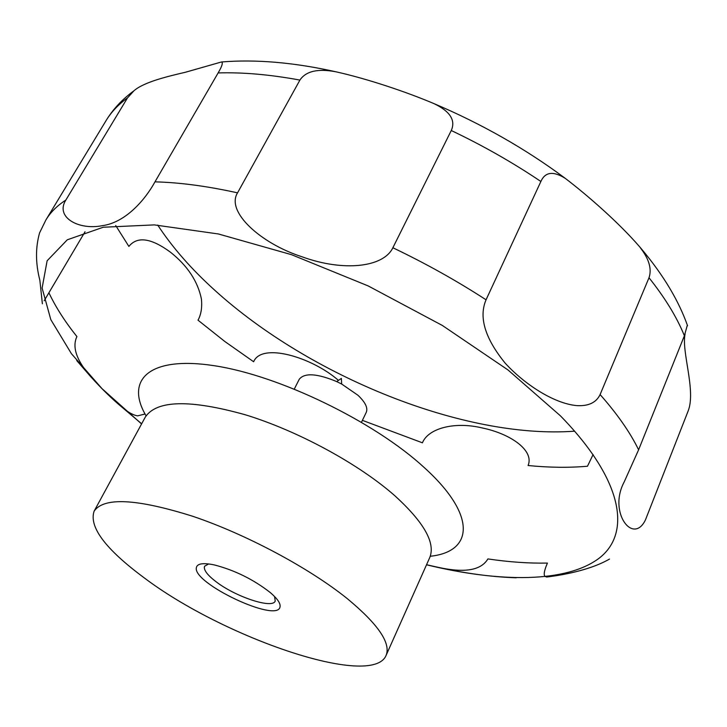 <?xml version="1.0" encoding="UTF-8"?>
<svg xmlns="http://www.w3.org/2000/svg" width="727" height="727" viewBox="0 0 727 727"><rect width="100%" height="100%" fill="white"/><g stroke="black" fill="none" stroke-linecap="round" stroke-linejoin="round"><path stroke-width="1.09" d="M143.891 577.611C105.424 549.049 88.83 526.902 94.11 511.181C103.834 496.968 136.703 498.667 192.719 516.279C246.171 534.272 309.239 567.996 347.297 598.657C378.167 624.229 391.081 643.168 386.064 655.472C372.097 688.896 223.543 637.906 143.891 577.611M294.317 389.018L299.27 379.24C304.558 372.642 317.036 373.424 336.701 381.584L341.672 384.038L357.948 395.261C365.317 402.249 368.098 407.947 366.263 412.345L361.501 422.223M208.649 563.934L204.65 566.197L204.351 567.169C204.16 570.713 207.931 575.466 215.674 581.436C235.057 596.658 272.461 609.171 275.215 601.065L274.579 596.522M577.029 405.621C553.801 403.73 523.649 383.592 505.038 362.991C484.964 338.228 478.639 317.163 486.054 299.797L540.879 181.477C545.132 171.908 553.247 170.854 565.224 178.324C586.88 194.809 618.559 222.335 639.787 246.962L642.604 250.888C649.565 260.848 651.701 269.808 649.002 277.759L600.102 394.57C596.294 402.549 588.606 406.229 577.029 405.621M392.871 247.753C383.447 267.527 343.208 271.853 301.923 256.749C260.784 243.536 225.615 211.711 237.547 192.846L299.915 80.079C305.903 71.11 317.963 68.356 336.11 71.837C367.008 78.698 406.002 91.775 433.719 103.507C450.013 111.213 455.865 120.209 451.267 130.515L392.871 247.753C425.686 263.438 456.747 280.795 486.054 299.797M154.978 181.85C145.164 199.798 125.589 222.526 102.362 225.67C78.416 230.459 54.988 217.119 65.839 200.079L127.479 97.909L133.968 90.766C143.91 82.015 167.819 76.371 185.512 72.227L221.399 61.986C223.225 62.467 222.135 66.121 218.127 72.927L154.978 181.85C179.669 182.468 207.195 186.139 237.547 192.846M127.479 97.909C118.337 104.534 111.186 112.122 106.042 120.655L45.928 219.899L39.621 232.785C35.414 247.543 35.496 263.347 39.849 280.195L42.375 303.786M48.909 292.772C55.688 307.121 65.03 321.725 76.917 336.583C71.937 347.033 76.499 360.356 90.602 376.559C101.898 389.045 112.458 399.332 122.263 407.438C128.352 412.509 133.504 415.317 137.721 415.844L145.055 413.999M338.209 380.157C311.629 357.093 261.702 342.217 253.632 361.746L224.861 341.517L198.008 320.18C201.079 314.618 202.224 307.621 201.452 299.206C197.871 281.404 187.521 265.718 170.418 252.169C151.08 237.974 137.239 236.057 128.888 246.426L115.711 225.524M196.345 567.696C197.135 563.543 203.124 562.625 214.32 564.924C234.903 570.286 253.587 579.519 270.353 592.623C277.641 598.894 280.858 603.71 279.986 607.09C276.833 623.066 192.719 583.372 196.345 567.696M685.107 333.929C681.181 351.368 696.284 390.599 688.106 411.091L645.54 519.687C633.29 545.713 607.854 512.29 624.211 481.901L638.606 449.813L684.389 335.756L687.333 325.133M593.105 454.52L587.489 466.234C568.887 467.843 549.076 467.606 528.084 465.516C534.427 450.567 510.745 433.792 482.11 427.921C454.348 421.26 428.185 428.403 422.432 442.816L362.409 420.351M426.549 564.734L438.69 567.442C464.744 573.158 481.147 570.313 487.89 558.918C509 562.053 528.847 563.434 547.422 563.08C543.987 571.04 543.333 575.566 545.441 576.675M546.495 577.047C552.565 576.311 586.571 572.276 609.508 559.063M574.684 431.175C464.589 439.381 309.929 376.568 214.865 290.337C191.51 269.272 172.463 247.525 157.723 225.097M146.072 415.817C124.744 379.857 149.062 355.594 214.42 365.736C279.422 375.532 374.323 421.533 424.241 467.561C476.939 515.161 473.577 551.748 430.257 556.264M141.574 423.95L101.989 388.636L71.428 353.695L50.817 319.644L42.111 288.056L47.128 260.766L67.293 239.801L103.234 227.233L154.351 224.897L218.418 233.976L291.5 254.677L368.198 285.938L442.352 325.46L508.019 369.97L560.408 415.817C623.203 480.138 631.472 533.027 599.375 558.027C566.651 582.945 500.067 582.727 426.531 564.788M94.11 511.181L145.273 417.144C156.514 400.095 189.802 399.296 245.144 414.726C297.843 430.802 358.884 463.98 394.943 495.841C424.15 522.495 435.727 543.114 429.684 557.709L386.064 655.472M45.928 219.899C50.49 212.311 57.133 205.705 65.839 200.079M218.127 72.927C242.791 72.182 270.053 74.563 299.915 80.079M451.267 130.515C482.964 145.6 512.835 162.584 540.879 181.477M649.002 277.759C665.141 298.025 676.937 317.363 684.389 335.756M600.102 394.57C617.387 414.117 630.218 432.538 638.606 449.813M141.656 423.786L122.272 407.438M76.726 360.556L90.602 376.559M106.042 120.655C112.958 109.25 122.272 99.29 133.968 90.766M221.399 61.986C255.731 59.141 293.962 62.422 336.11 71.837M433.728 103.507C481.601 123.817 525.43 148.753 565.224 178.315M639.787 246.962L641.932 249.497C663.542 275.342 678.745 300.76 687.551 325.751M624.52 481.138L624.211 481.901M85.032 231.749L44.165 300.778M438.69 567.442C465.807 573.503 491.661 576.956 516.243 577.792M341.672 384.038L341.363 378.403L336.701 381.584"/></g></svg>
